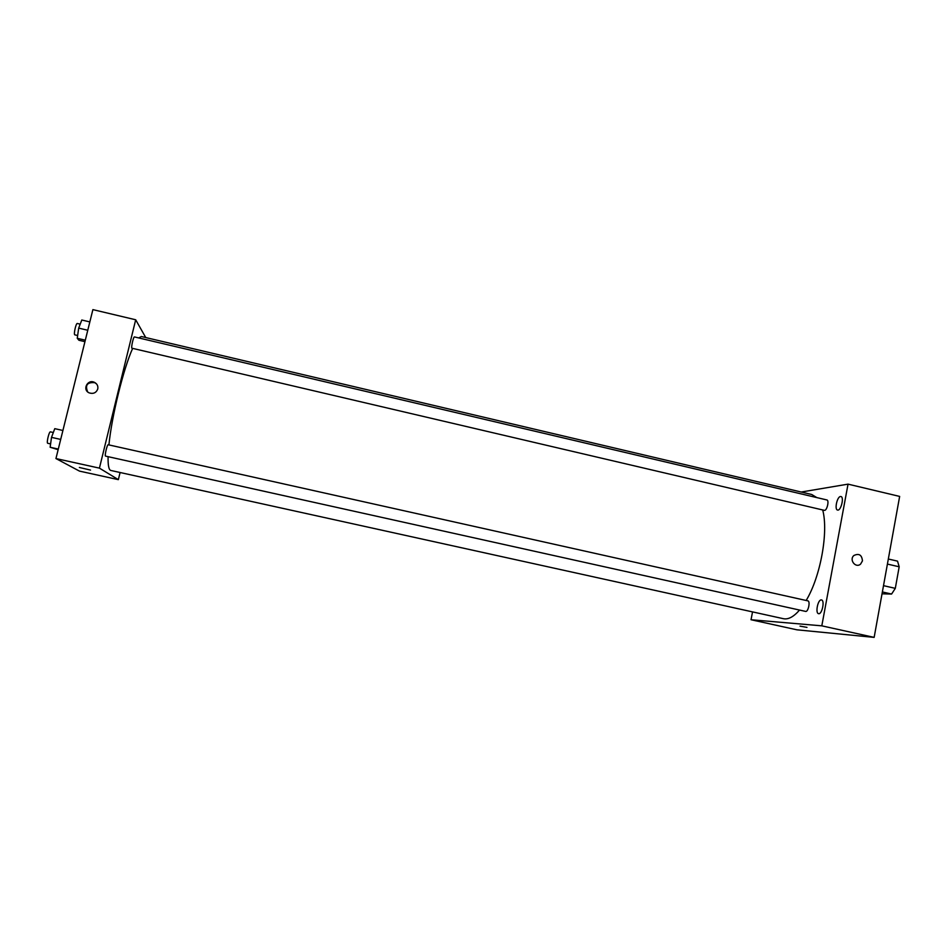 <?xml version="1.0" encoding="UTF-8"?>
<svg xmlns="http://www.w3.org/2000/svg" width="947" height="947" viewBox="0 0 947 947"><rect width="100%" height="100%" fill="white"/><g stroke="black" fill="none" stroke-linecap="round" stroke-linejoin="round"><path stroke-width="1.42" d="M887.41 564.081L899.188 566.791L897.531 561.133L888.322 559.014M899.188 566.791L895.306 588.347L891.601 594.041L882.024 593.816M882.367 591.958L891.601 594.041M883.504 585.66L895.306 588.347M886.534 568.91L884.853 578.191M801.245 492.026L848.038 484.142L899.65 496.417L874.152 637.378L796.912 629.814L751.03 619.74L752.534 611.892M840.474 496.512C837.101 496.678 834.307 509.628 837.562 510.042C840.9 511.191 844.428 496.997 840.912 496.524L840.474 496.512M821.286 599.925C817.853 599.463 815.118 613.254 818.563 613.668C821.984 614.792 825.05 600.386 821.487 599.948L821.286 599.925M848.038 484.142L821.807 625.837L874.152 637.378M821.807 625.837L751.03 619.74M806.986 627.388L800.014 626.133L806.986 627.388M862.457 560.884L860.563 564.128C855.638 568.496 848.867 559.772 853.886 555.51C859.012 553.107 861.877 554.906 862.457 560.884L860.563 564.128C855.638 568.496 848.867 559.772 853.874 555.51C859.012 553.107 861.877 554.906 862.457 560.884M824.316 510.338C826.826 511.202 829.513 500.3 826.873 499.957L134.462 336.931C133.456 336.398 130.828 348.259 131.964 348.224L824.316 510.338M805.625 611.407C808.193 612.247 810.549 601.179 807.874 600.86L108.207 444.759C107.177 444.226 104.395 456.158 105.555 456.111L805.625 611.407M108.088 456.679C107.911 465.356 108.834 469.949 110.846 470.47L783.406 618.699C788.306 619.705 793.681 616.828 799.54 610.057M806.169 600.481C820.552 576.628 828.625 531.906 822.694 509.96M816.823 497.589L811.721 494.5L141.387 336.528L138.653 337.925M108.917 444.924C111.71 416.278 123.501 368.454 132.651 348.389M145.731 337.546L135.693 319.778L99.423 468.138L118.351 479.644L120.091 472.506M135.693 319.778L92.889 309.622L55.944 458.561L99.423 468.138M55.944 458.561L79.465 471.109L118.351 479.644M90.521 470.091L79.359 467.475M97.766 388.968C96.227 392.816 93.398 394.13 89.267 392.91C81.963 389.963 87.491 378.8 94.475 382.363C97.174 383.843 98.263 386.045 97.766 388.968M87.669 391.869C84.875 385.133 87.242 382.067 94.783 382.683L96.476 383.855M89.847 321.909L81.797 320.015L78.684 328.112L77.252 338.292L78.921 340.257L84.946 341.666M78.684 328.112L87.775 330.254M77.252 338.292L85.313 340.174M77.642 335.51L74.849 334.847C73.381 334.812 75.997 322.868 77.334 323.483L80.211 324.158M62.904 430.483L54.772 428.66L51.505 437.372L50.144 447.256L58.146 449.695M51.505 437.372L60.691 439.42M50.144 447.256L58.3 449.067M50.605 443.918L47.752 443.291C46.249 443.255 49.078 431.264 50.44 431.868L53.328 432.519"/></g></svg>
